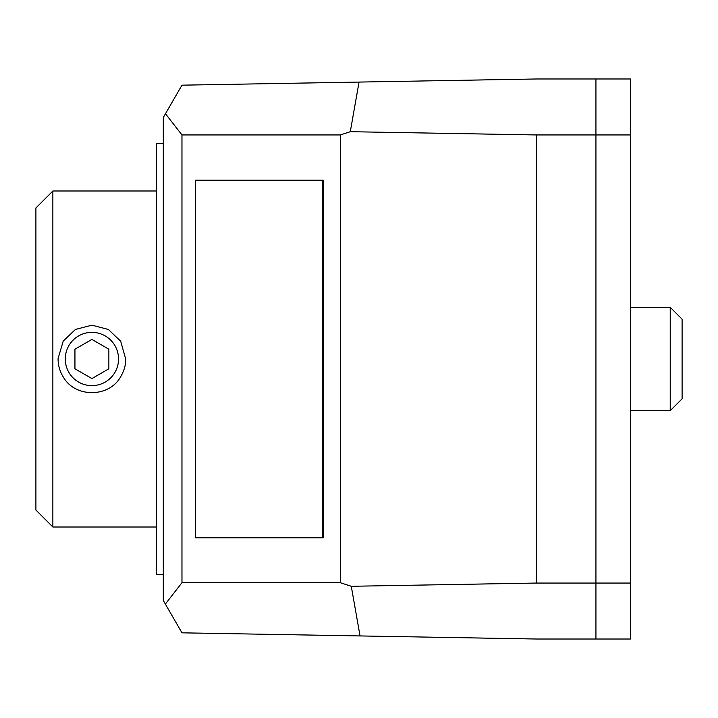<?xml version="1.0" encoding="UTF-8"?>
<svg xmlns="http://www.w3.org/2000/svg" width="718" height="718" viewBox="0 0 718 718"><rect width="100%" height="100%" fill="white"/><g stroke="black" fill="none" stroke-linecap="round" stroke-linejoin="round"><path stroke-width="1.08" d="M163.309 143.6L156.524 143.6L156.524 574.4L163.309 574.4M536.579 583.052L351.281 586.283L340.305 582.711L181.968 582.711L181.968 134.948L165.472 113.74L163.309 117.483L163.309 600.517L181.968 632.827L536.579 639.02L595.94 639.02L595.94 78.98L536.579 78.98L359.045 82.076L350.294 131.699L536.579 134.948L595.94 134.948L595.94 583.052L536.579 583.052L536.579 134.948M181.968 582.711L165.355 604.062M165.472 113.74L181.968 85.173L359.045 82.076M351.281 586.283L360.041 635.942M181.968 134.948L340.305 134.948L340.305 582.711M322.795 537.782L323.279 537.782L323.279 180.218L195.296 180.218L195.296 537.782L322.795 537.782L322.795 180.218M340.305 134.948L350.294 131.699M52.863 190.988L52.863 527.012L35.9 510.049L35.9 207.951L52.863 190.988L156.524 190.988M120.471 377.112C124.133 370.838 125.883 364.825 125.722 359.09L120.696 341.256L108.418 329.481L91.904 325.182L75.471 329.436L63.211 341.095L58.086 358.542C57.978 365.031 59.702 371.179 63.256 376.968C75.013 397.799 108.624 397.844 120.471 377.112M91.904 332.362A26.638 26.638 0 0 1 114.97 372.319A26.638 26.638 0 0 1 68.838 372.319A26.638 26.638 0 0 1 91.904 332.362M74.941 368.792L91.904 378.583L108.867 368.792L108.867 349.208L91.904 339.417L74.941 349.208L74.941 368.792M595.94 583.052L595.94 639.02L630.404 639.02L630.404 583.052L595.94 583.052M630.404 134.948L630.404 78.98L595.94 78.98L595.94 134.948L630.404 134.948L630.404 583.052M630.404 307.304L670.226 307.304L670.226 410.696L682.1 398.822L682.1 319.178L670.226 307.304M52.863 527.012L156.524 527.012M630.404 410.696L670.226 410.696"/></g></svg>
